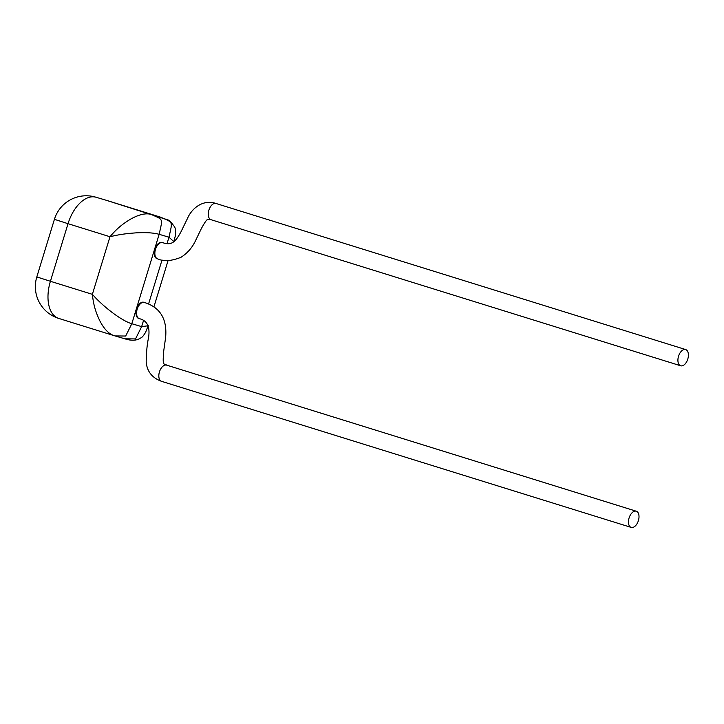 <?xml version="1.0" encoding="UTF-8"?>
<svg xmlns="http://www.w3.org/2000/svg" width="724" height="724" viewBox="0 0 724 724"><rect width="100%" height="100%" fill="white"/><g stroke="black" fill="none" stroke-linecap="round" stroke-linejoin="round"><path stroke-width="1.09" d="M139.026 318.551A8.489 4.842 -72.7 0 1 138.737 318.479A8.489 4.842 -72.7 0 1 136.61 309.012A8.489 4.842 -72.7 0 1 143.777 302.279A8.489 4.842 -72.7 0 1 144.058 302.379M638.378 520.683A8.489 4.842 -72.4 0 1 631.192 527.407A8.489 4.842 -72.4 0 1 629.093 517.941A8.489 4.842 -72.4 0 1 636.278 511.216A8.489 4.842 -72.4 0 1 638.378 520.683M162.348 242.558A8.489 4.842 107.3 0 0 162.067 242.459A8.489 4.842 107.3 0 0 154.9 249.192A8.489 4.842 107.3 0 0 157.027 258.658A8.489 4.842 107.3 0 0 157.316 258.73M678.515 356.298A8.489 4.842 107 0 0 680.66 365.774A8.489 4.842 107 0 0 687.8 359.032A8.489 4.842 107 0 0 685.646 349.556A8.489 4.842 107 0 0 678.515 356.298M167.054 243.536L168.991 237.21C172.565 220.711 173.498 222.974 160.809 217.245L105.804 200.132A33.277 18.987 -72.7 0 1 105.957 200.186L167.298 219.716C168.846 219.861 171.145 222.078 174.194 226.377C175.796 227.318 175.923 235.752 175.226 236.232L173.851 241.662L168.991 237.21L159.153 234.314C153.723 232.811 146.085 232.323 136.23 232.847C126.818 233.517 119.623 234.368 109.985 236.739C117.125 228.196 122.845 223.861 130.61 219.128C138.8 214.548 145.587 212.956 150.972 214.34L161.162 217.354M106.111 200.231A33.277 18.987 -72.7 0 0 105.957 200.186A33.277 33.277 0 0 0 105.487 200.041A33.277 27.322 -73.6 0 1 105.804 200.132L150.972 214.34C163.66 220.078 162.728 217.815 159.153 234.314L131.813 323.728C121.505 320.841 102.428 305.999 92.373 294.333L109.985 236.739L68.029 223.689L50.418 281.283L92.373 294.333C93.505 305.41 95.83 312.234 99.631 320.442C103.876 328.777 108.636 333.827 113.903 335.574L115.062 335.927L113.903 335.574M148.103 325.773L141.651 326.624L143.533 320.461M631.192 527.407L161.552 381.331A8.489 4.842 -72.4 0 1 161.533 381.322A8.489 4.842 -72.4 0 1 159.452 371.864A8.489 4.842 -72.4 0 1 166.647 365.14A8.489 4.842 -72.4 0 1 166.665 365.149C163.95 362.86 162.339 367.511 163.705 351.086L165.642 337.275C167.226 318.94 160.131 307.338 144.357 302.46A8.489 4.842 -72.7 0 1 144.357 302.46L143.777 302.279M161.533 381.322C152.131 377.919 147.008 371.466 146.185 361.946C146.384 351.855 147.153 343.891 148.492 338.054C150.293 326.904 147.234 320.433 139.307 318.66L139.307 318.66A8.489 4.842 -72.7 0 1 137.189 309.184A8.489 4.842 -72.7 0 1 144.347 302.451M162.067 242.459L162.638 242.631A8.489 4.842 107.3 0 0 162.629 242.631A8.489 4.842 107.3 0 0 155.479 249.364A8.489 4.842 107.3 0 0 157.597 258.839A8.489 4.842 107.3 0 0 157.606 258.839C163.561 261.645 171.353 261.138 180.982 257.301C187.543 253.119 192.493 247.373 195.815 240.078L201.308 228.657C204.792 222.331 206.856 219.354 207.489 219.734C207.888 219.227 209.073 219.218 211.046 219.707A8.489 4.842 107 0 1 211.019 219.698L680.66 365.774M685.646 349.556L216.014 203.48A8.489 4.842 107 0 0 215.987 203.471A8.489 4.842 107 0 0 208.874 210.222A8.489 4.842 107 0 0 211.019 219.698M115.062 335.927L125.677 336.036L131.813 323.728L141.651 326.624L135.515 338.932L124.908 338.823L114.899 335.882M148.565 304.026L162.04 259.952M113.596 335.483L58.906 318.469A33.277 18.987 -72.7 0 1 58.753 318.424A33.277 18.987 -72.7 0 1 50.418 281.283L36.815 276.921A33.277 33.277 0 0 0 58.753 318.424L113.749 335.529M105.487 200.041L95.649 197.136A33.277 27.322 106.4 0 1 95.966 197.236A33.277 18.987 -72.7 0 0 68.029 223.689L54.418 219.327L36.815 276.921M139.307 318.66L138.737 318.479M157.597 258.839L157.027 258.658M95.649 197.136A33.277 33.277 0 0 0 54.418 219.327M168.077 260.559L153.895 306.94M148.257 325.402L145.66 332.207C143.388 335.963 141.678 337.9 140.556 338.017C136.7 340.66 131.487 340.932 124.908 338.832M162.629 242.631C171.968 245.952 175.651 241.581 181.1 231.59L187.724 217.942C190.828 210.548 201.245 198.675 215.987 203.471M636.278 511.216L166.647 365.14"/></g></svg>
